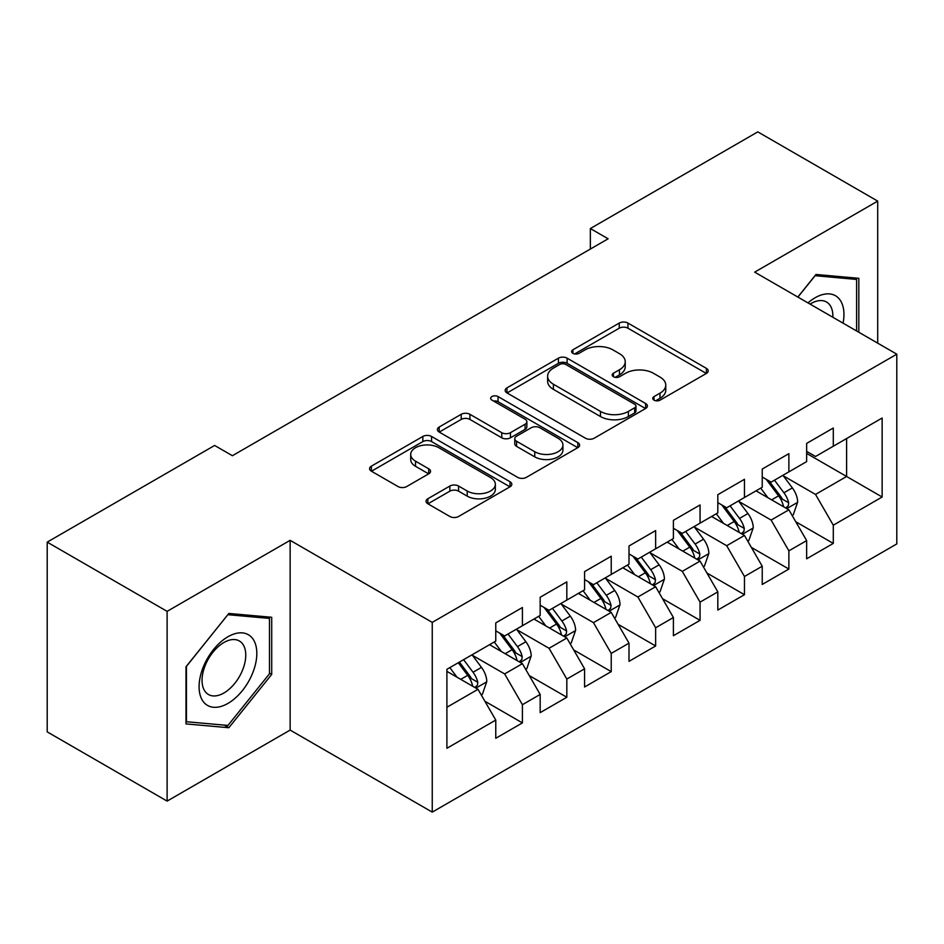 <?xml version="1.0" encoding="UTF-8"?>
<svg xmlns="http://www.w3.org/2000/svg" width="944" height="944" viewBox="0 0 944 944"><rect width="100%" height="100%" fill="white"/><g stroke="black" fill="none" stroke-linecap="round" stroke-linejoin="round"><path stroke-width="1.42" d="M653.991 400.15A4.319 2.49 0 0 0 660.092 400.15L706.407 373.411A6.16 3.564 0 0 0 708.212 370.898A6.16 3.564 0 0 0 706.407 368.372L627.949 323.072A6.16 3.564 0 0 0 619.229 323.072L572.914 349.811A4.319 2.49 0 0 0 571.639 351.581A4.319 2.49 0 0 0 572.914 353.339A4.319 2.49 0 0 0 579.014 353.339L585.009 349.882A19.73 11.387 0 0 1 612.904 349.882L619.441 353.646A19.73 11.387 0 0 1 625.223 361.705A19.73 11.387 0 0 1 619.441 369.765L613.447 373.222A4.319 2.49 0 0 0 612.184 374.98A4.319 2.49 0 0 0 613.447 376.739A4.319 2.49 0 0 0 619.547 376.739L625.542 373.281A19.73 11.387 0 0 1 653.449 373.281L659.986 377.057A19.73 11.387 0 0 1 665.768 385.117A19.73 11.387 0 0 1 659.986 393.164L653.991 396.622A4.319 2.49 0 0 0 652.729 398.392A4.319 2.49 0 0 0 653.991 400.15L653.991 396.622M427.856 498.751A6.16 3.564 0 0 0 426.051 501.264A6.16 3.564 0 0 0 427.856 503.777L449.863 516.486A6.16 3.564 0 0 0 458.583 516.486L510.02 486.797A6.16 3.564 0 0 0 511.825 484.272A6.16 3.564 0 0 0 510.02 481.759L431.561 436.458A6.16 3.564 0 0 0 422.841 436.458L371.393 466.159A6.16 3.564 0 0 0 369.588 468.672A6.16 3.564 0 0 0 371.393 471.186L397.99 486.538A6.16 3.564 0 0 0 406.711 486.538L428.718 473.829A6.16 3.564 0 0 0 430.535 471.316A6.16 3.564 0 0 0 428.718 468.802L415.537 461.179A16.496 9.523 0 0 1 410.711 454.453A16.496 9.523 0 0 1 420.882 445.651A16.496 9.523 0 0 1 438.854 447.716L490.514 477.546A16.496 9.523 0 0 1 495.352 484.272A16.496 9.523 0 0 1 485.169 493.075A16.496 9.523 0 0 1 467.197 491.01L458.583 486.042A6.16 3.564 0 0 0 449.863 486.042L427.856 498.751L427.856 503.777M167.112 611.358L167.112 801.102L290.138 730.078L290.138 540.334L167.112 611.358L47.2 542.127L214.63 445.462L232.401 455.716L608.125 238.797L590.354 228.542L590.354 249.051M290.138 540.334L432.246 622.379L896.8 354.177L896.8 543.921L432.246 812.123L432.246 622.379M877.708 343.156L877.708 201.107L754.681 272.132L896.8 354.177M877.708 201.107L757.796 131.877L590.354 228.542M585.445 438.217A6.16 3.564 0 0 0 594.165 438.217L645.602 408.516A6.16 3.564 0 0 0 647.407 406.003A6.16 3.564 0 0 0 645.602 403.489L567.132 358.177A6.16 3.564 0 0 0 558.411 358.177L506.975 387.878A6.16 3.564 0 0 0 505.17 390.403A6.16 3.564 0 0 0 506.975 392.916L585.445 438.217M493.653 401.082A4.319 2.49 0 0 1 498.043 401.696L498.043 396.563L577.811 442.618A6.16 3.564 0 0 1 579.616 445.143A6.16 3.564 0 0 1 577.811 447.657L526.374 477.357A6.16 3.564 0 0 1 517.654 477.357L439.184 432.045L439.184 427.018A6.16 3.564 0 0 0 437.379 429.532A6.16 3.564 0 0 0 439.184 432.045M439.184 427.018L461.203 414.31A6.16 3.564 0 0 1 469.923 414.31L501.748 432.682A6.16 3.564 0 0 0 510.456 432.682L525.065 424.245A6.16 3.564 0 0 0 526.87 421.732A6.16 3.564 0 0 0 525.065 419.219L491.93 400.091A4.319 2.49 0 0 1 490.668 398.321A4.319 2.49 0 0 1 493.334 396.02A4.319 2.49 0 0 1 498.043 396.563M806.648 453.415L846.615 476.484L846.615 438.535L882.144 418.027L833.292 446.229L833.292 428.021L806.648 443.409L806.648 461.616L788.877 471.87L788.877 453.663L762.233 469.05L762.233 487.257L744.462 497.512L744.462 479.304L717.818 494.691L717.818 512.899L700.059 523.153L700.059 504.946L673.402 520.333L673.402 538.54L655.643 548.794L655.643 530.587L628.999 545.974L628.999 564.182L611.228 574.436L611.228 556.228L584.584 571.616L584.584 589.823L566.825 600.077L566.825 581.87L540.169 597.257L540.169 615.464L522.41 625.719L522.41 607.511L495.765 622.898L495.765 641.106L446.901 669.308L446.901 748.285L495.765 720.071L477.994 689.309L446.901 671.361M882.144 418.027L882.144 497.004L833.292 525.206L815.522 494.432L783.331 475.847M795.768 521.749L833.292 543.414L833.292 525.206M833.292 543.414L806.648 558.801L806.648 540.593L788.877 550.848L771.118 520.073L738.916 501.488M751.353 547.39L788.877 569.055L788.877 550.848M788.877 569.055L762.233 584.442L762.233 566.235L744.462 576.489L726.703 545.715L694.501 527.13M706.938 573.032L744.462 594.696L744.462 576.489M744.462 594.696L717.818 610.072L717.818 591.876L700.059 602.13L682.288 571.356L650.086 552.771M662.523 598.673L700.059 620.338L700.059 602.13M700.059 620.338L673.402 635.713L673.402 617.518L655.643 627.772L637.884 596.997L605.682 578.412M618.119 624.314L655.643 645.979L655.643 627.772M655.643 645.979L628.999 661.355L628.999 643.159L611.228 653.413L593.469 622.639L561.267 604.054M573.704 649.944L611.228 671.621L611.228 653.413M611.228 671.621L584.584 686.996L584.584 668.8L566.825 679.055L549.054 648.28L516.852 629.695M529.289 675.585L566.825 697.262L566.825 679.055M566.825 697.262L540.169 712.637L540.169 694.442L522.41 704.696L504.639 673.922L472.448 655.337M484.886 701.227L522.41 722.903L522.41 704.696M522.41 722.903L495.765 738.279L495.765 720.071M495.765 630.84L504.639 635.973L522.41 625.719M446.901 707.257L477.994 689.309M540.169 605.21L549.054 610.331L566.825 600.077M504.639 673.922L522.41 663.667L489.547 644.693M540.169 694.442L522.41 663.667M584.584 579.569L593.469 584.69L611.228 574.436M549.054 648.28L566.825 638.026L533.95 619.052M584.584 668.8L566.825 638.026M628.999 553.927L637.884 559.049L655.643 548.794M593.469 622.639L611.228 612.385L578.365 593.41M628.999 643.159L611.228 612.385M673.402 528.286L682.288 533.407L700.059 523.153M637.884 596.997L655.643 586.743L622.78 567.769M673.402 617.518L655.643 586.743M717.818 502.645L726.703 507.766L744.462 497.512M682.288 571.356L700.059 561.102L667.184 542.127M717.818 591.876L700.059 561.102M762.233 477.003L771.118 482.124L788.877 471.87M726.703 545.715L744.462 535.46L711.599 516.486M762.233 566.235L744.462 535.46M806.648 451.362L815.522 456.483L833.292 446.229M771.118 520.073L788.877 509.819L756.014 490.845M806.648 540.593L788.877 509.819M47.2 542.127L47.2 731.871L167.112 801.102M290.138 730.078L432.246 812.123M815.522 494.432L846.615 476.484L882.144 497.004M858.828 332.253L858.828 278.303L815.97 274.468L797.833 297.041M271.707 674.417L271.707 617.27L228.849 613.447L185.992 666.759L185.992 723.906L228.849 727.73L271.707 674.417L269.477 673.131M655.714 400.763L659.986 398.297A19.73 11.387 0 0 0 665.768 390.238L665.768 385.117M625.223 361.705L625.223 366.838A19.73 11.387 0 0 1 619.441 374.886L615.169 377.352M706.336 373.458L627.949 328.205A6.16 3.564 0 0 0 619.229 328.205L574.636 353.941M645.519 408.563L567.132 363.31A6.16 3.564 0 0 0 558.411 363.31L507.058 392.964M634.698 407.761A4.319 2.49 0 0 0 635.961 406.003A4.319 2.49 0 0 0 634.698 404.244L565.822 364.478A4.319 2.49 0 0 0 559.721 364.478L553.396 368.125A19.73 11.387 0 0 0 547.626 376.172A19.73 11.387 0 0 0 553.396 384.232L600.478 411.419A19.73 11.387 0 0 0 628.385 411.419L634.698 407.761L634.698 412.894A4.319 2.49 0 0 0 635.961 411.136L635.961 406.003M547.626 376.172L547.626 381.305A19.73 11.387 0 0 0 553.396 389.365L553.396 384.232M634.698 412.894L628.385 416.54A19.73 11.387 0 0 1 600.478 416.54L553.396 389.365M439.267 432.092L461.203 419.431L461.203 414.31M526.87 421.732L526.87 426.865A6.16 3.564 0 0 1 525.065 429.378L510.456 437.804A6.16 3.564 0 0 1 501.748 437.804L469.923 419.431A6.16 3.564 0 0 0 461.203 419.431M498.043 401.696L577.728 447.704M534.764 451.739A16.496 9.523 0 0 0 552.736 453.804A16.496 9.523 0 0 0 562.919 445.013A16.496 9.523 0 0 0 558.081 438.276L539.885 427.774A6.16 3.564 0 0 0 531.165 427.774L516.569 436.199A6.16 3.564 0 0 0 514.763 438.724A6.16 3.564 0 0 0 516.569 441.237L534.764 451.739L534.764 456.872A16.496 9.523 0 0 0 552.736 458.937A16.496 9.523 0 0 0 562.919 450.146L562.919 445.013M514.763 438.724L514.763 443.845A6.16 3.564 0 0 0 516.569 446.37L516.569 441.237M534.764 456.872L516.569 446.37M495.352 484.272L495.352 489.405A16.496 9.523 0 0 1 485.169 498.196A16.496 9.523 0 0 1 467.197 496.131L458.583 491.163A6.16 3.564 0 0 0 449.863 491.163L427.939 503.825M410.711 454.453L410.711 459.575A16.496 9.523 0 0 0 415.537 466.312L415.537 461.179M428.647 473.876L415.537 466.312M509.949 486.844L431.561 441.58A6.16 3.564 0 0 0 422.841 441.58L371.476 471.233M224.318 725.122L228.849 727.73M792.169 515.518L793.231 514.893L797.668 502.078A16.65 9.605 -120 0 0 792.358 487.906L782.93 475.304M767.885 497.7L760.722 488.131M757.359 491.623L756.545 490.538M785.738 508.014L788.323 505.689L788.688 502.786A16.65 9.605 -120 0 0 783.921 492.78L774.481 480.177M769.1 480.968L780.759 496.52A8.484 4.897 60 0 1 782.293 499.093L788.688 502.786M766.174 479.281L778.588 495.848A16.65 9.605 60 0 1 783.355 505.866L783.697 506.822M747.754 541.16L748.816 540.534L753.253 527.72A16.65 9.605 -120 0 0 747.943 513.548L738.515 500.945M723.482 523.342L716.307 513.772M712.956 517.265L712.142 516.179M741.335 533.655L743.907 531.33L744.273 528.428A16.65 9.605 -120 0 0 739.506 518.421L730.078 505.819M724.685 506.609L736.344 522.162A8.484 4.897 60 0 1 737.878 524.734L744.273 528.428M721.759 504.922L734.184 521.489A16.65 9.605 60 0 1 738.94 531.507L739.282 532.463M703.339 566.789L704.413 566.176L708.85 553.361A16.65 9.605 -120 0 0 703.54 539.189L694.1 526.587M679.066 548.983L671.892 539.413M668.541 542.906L667.727 541.821M696.92 559.296L699.492 556.972L699.858 554.069A16.65 9.605 -120 0 0 695.103 544.063L685.663 531.46M680.282 532.251L691.928 547.803A8.484 4.897 60 0 1 693.474 550.376L699.858 554.069M677.355 530.563L689.769 547.131A16.65 9.605 60 0 1 694.536 557.149L694.867 558.105M843.063 323.155A40.828 23.576 120 0 0 840.077 300.003A40.828 23.576 120 0 0 807.981 302.894M832.868 317.267A30.904 17.842 120 0 0 829.965 305.219A30.904 17.842 120 0 0 826.484 301.997A30.904 17.842 120 0 0 810.07 304.11M814.991 275.683L856.609 279.448L856.609 330.978M853.86 277.855L856.609 279.448M797.916 297.089L815.085 275.731M202.96 701.18A40.828 23.576 120 0 0 242.396 690.607A40.828 23.576 120 0 0 252.957 638.982A40.828 23.576 120 0 0 213.521 649.543A40.828 23.576 120 0 0 202.96 701.18M204.978 691.291A30.904 17.842 120 0 0 208.459 694.513A30.904 17.842 120 0 0 237.215 680.081A30.904 17.842 120 0 0 242.832 644.197A30.904 17.842 120 0 0 239.363 640.976A30.904 17.842 120 0 0 210.606 655.396A30.904 17.842 120 0 0 204.978 691.291M227.952 614.709L269.477 618.414L269.477 673.78L227.952 725.44L186.428 721.735L186.428 666.37L227.87 614.662M266.727 616.833L269.477 618.414M658.936 592.431L659.998 591.817L664.434 579.002A16.65 9.605 -120 0 0 659.124 564.831L649.684 552.228M634.651 574.625L627.489 565.055M624.126 568.548L623.311 567.462M652.505 584.938L655.089 582.613L655.455 579.71A16.65 9.605 -120 0 0 650.687 569.692L641.247 557.102M635.867 557.892L647.513 573.445A8.484 4.897 60 0 1 649.059 576.017L655.455 579.71M632.94 556.193L645.354 572.772A16.65 9.605 60 0 1 650.121 582.79L650.451 583.746M614.52 618.072L615.582 617.459L620.019 604.644A16.65 9.605 -120 0 0 614.709 590.472L605.281 577.87M590.248 600.266L583.073 590.696M579.722 594.189L578.896 593.103M608.089 610.579L610.674 608.255L611.039 605.352A16.65 9.605 -120 0 0 606.272 595.334L596.844 582.743M591.451 583.534L603.11 599.086A8.484 4.897 60 0 1 604.644 601.658L611.039 605.352M588.525 581.834L600.939 598.413A16.65 9.605 60 0 1 605.706 608.432L606.048 609.387M570.105 643.714L571.167 643.1L575.616 630.285A16.65 9.605 -120 0 0 570.294 616.113L560.866 603.511M545.833 625.907L538.658 616.338M535.307 619.83L534.493 618.745M563.686 636.221L566.258 633.896L566.624 630.993A16.65 9.605 -120 0 0 561.857 620.975L552.429 608.384M547.036 609.175L558.695 624.727A8.484 4.897 60 0 1 560.24 627.3L566.624 630.993M544.11 607.476L556.535 624.055A16.65 9.605 60 0 1 561.291 634.073L561.633 635.029M525.69 669.355L526.764 668.741L531.201 655.927A16.65 9.605 -120 0 0 525.891 641.755L516.451 629.152M501.417 651.549L494.243 641.979M490.892 645.472L490.078 644.386M519.271 661.85L521.855 659.537L522.209 656.635A16.65 9.605 -120 0 0 517.454 646.616L508.014 634.026M502.633 634.816L514.279 650.369A8.484 4.897 60 0 1 515.825 652.941L522.209 656.635M499.706 633.117L512.12 649.696A16.65 9.605 60 0 1 516.887 659.714L517.218 660.67M481.287 694.996L482.349 694.383L486.785 681.568A16.65 9.605 -120 0 0 481.475 667.384L472.035 654.794M457.002 677.19L449.84 667.62M474.856 687.492L477.44 685.179L477.806 682.276A16.65 9.605 -120 0 0 473.038 672.258L463.598 659.667M459.433 662.074L469.876 676.01A8.484 4.897 60 0 1 471.41 678.583L477.806 682.276M458.277 662.747L467.705 675.338A16.65 9.605 60 0 1 472.472 685.344L472.814 686.312M659.986 398.297L659.986 393.164M613.447 376.739L613.447 373.222M619.441 374.886L619.441 369.765M572.914 353.339L572.914 349.811M619.229 328.205L619.229 323.072M627.949 328.205L627.949 323.072M706.407 373.411L706.407 368.372M506.975 392.916L506.975 387.878M558.411 363.31L558.411 358.177M567.132 363.31L567.132 358.177M645.602 408.516L645.602 403.489M600.478 416.54L600.478 411.419M628.385 416.54L628.385 411.419M469.923 419.431L469.923 414.31M501.748 437.804L501.748 432.682M510.456 437.804L510.456 432.682M525.065 429.378L525.065 424.245M577.811 447.657L577.811 442.618M449.863 491.163L449.863 486.042M458.583 491.163L458.583 486.042M467.197 496.131L467.197 491.01M428.718 473.829L428.718 468.802M371.393 471.186L371.393 466.159M422.841 441.58L422.841 436.458M431.561 441.58L431.561 436.458M510.02 486.797L510.02 481.759M786.789 508.615L797.562 502.397M783.921 492.78L792.358 487.906M771.637 499.872L778.588 495.848M742.385 534.257L753.147 528.038M739.506 518.421L747.943 513.548M727.222 525.513L734.184 521.489M697.97 559.898L708.743 553.68M695.103 544.063L703.54 539.189M682.819 551.154L689.769 547.131M653.555 585.54L664.328 579.321M650.687 569.692L659.124 564.831M638.404 576.784L645.354 572.772M609.14 611.181L619.913 604.962M606.272 595.334L614.709 590.472M593.988 602.425L600.939 598.413M564.736 636.822L575.498 630.604M561.857 620.975L570.294 616.113M549.573 628.067L556.535 624.055M520.321 662.464L531.094 656.245M517.454 646.616L525.891 641.755M505.17 653.708L512.12 649.696M475.906 688.105L486.679 681.887M473.038 672.258L481.475 667.384M460.755 679.35L467.705 675.338"/></g></svg>

